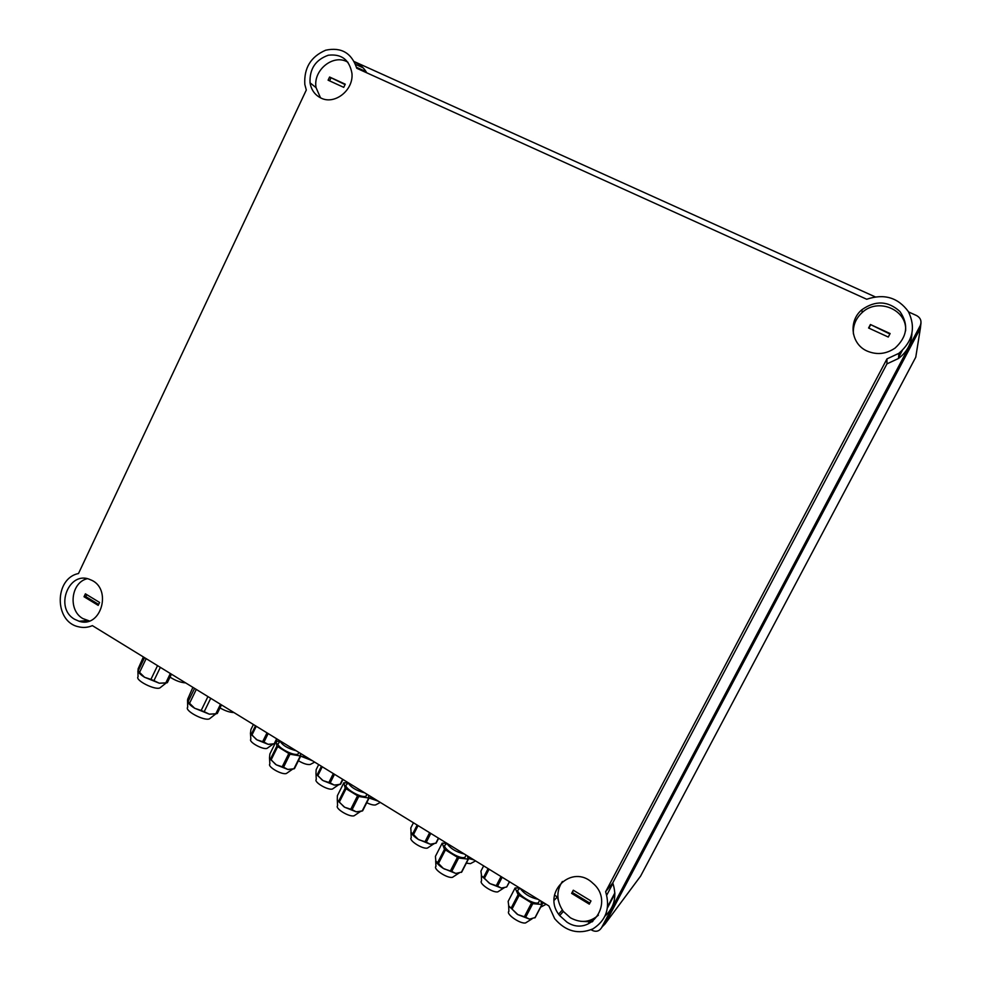 <?xml version="1.0" encoding="UTF-8"?>
<svg xmlns="http://www.w3.org/2000/svg" width="981" height="981" viewBox="0 0 981 981"><rect width="100%" height="100%" fill="white"/><g stroke="black" fill="none" stroke-linecap="round" stroke-linejoin="round"><path stroke-width="1.47" d="M215.612 714.033L209.407 718.865C203.999 721.231 184.134 710.575 187.702 707.24L187.555 701.378M216.703 713.69L209.284 714.156L194.618 708.221C190.706 705.744 188.377 703.524 187.641 701.55M192.877 687.338L187.702 699.159L187.494 700.692L189.554 703.291L196.286 689.435M233.895 712.525C229.995 712.488 225.36 710.955 220.002 707.914M165.997 683.119L159.866 687.939C154.679 690.33 134.679 680.054 138.063 676.743L137.892 670.82M167.052 682.776L159.278 683.205L144.501 677.221C140.737 674.842 138.542 672.721 137.929 670.881M143.373 656.939L138.076 668.968L138.186 670.881L139.56 672.39L146.157 658.656M185.605 682.874C180.786 682.604 175.599 680.691 170.02 677.135M532.094 918.805L525.608 922.913C520.445 924.31 505.485 913.924 508.881 911.349L508.661 905.745M531.727 918.878L529.225 919.013L517.833 914.611L508.71 905.892M458.9 873.127L452.535 877.284C447.544 878.768 432.719 868.994 435.956 866.382L435.687 860.95M458.618 873.188L455.478 873.335L443.314 868.406C439.341 865.818 436.852 863.403 435.846 861.171L435.417 856.376L442.186 843.157L446.367 843.329M207.935 696.584L201.179 710.477L194.741 708.307M210.731 698.3L204.207 711.691L201.179 710.477M220.48 704.284L215.795 713.861L209.419 714.18M221.473 704.898L217.279 713.494L215.795 713.861M194.557 688.368L188.07 701.722M209.284 714.156L204.207 711.691M157.536 665.645L150.915 679.404L144.636 677.307M160.332 667.362L153.943 680.63L150.915 679.404M170.338 673.506L165.752 682.997L159.278 683.205M171.442 674.18L167.334 682.69L165.752 682.997M144.526 657.65L138.186 670.881M159.143 683.168L153.943 680.63M144.501 677.221L139.56 672.39M586.969 921.11L588.772 922.214M363.129 67.824L355.588 64.415M589.937 920.362L592.843 921.367M607.68 906.481L614.866 892.906M898.67 356.262L901.183 351.505M612.941 883.415L606.749 895.138M607.521 907.793L614.891 893.863M898.584 357.489L902.25 350.536M602.383 926.628L605.032 923.955L920.386 328.279L921 322.908M605.032 923.955L640.581 876.143L915.764 357.194L920.386 328.279M272.939 744.223L267.04 748.356C262.761 749.962 248.193 741.771 250.829 739.257L250.498 733.714M274.251 743.831L268.058 744.297L257.01 739.87L250.572 733.911M253.405 724.505L250.915 729.557L250.449 733.445L251.32 734.266L255.489 725.781M338.457 784.898L332.461 789.018C328.01 790.576 313.466 781.967 316.274 779.441L315.992 773.899M339.451 784.604L334.116 785.021L323.043 780.606L316.066 774.132M318.69 764.591L316.14 769.693L315.968 773.837L317.145 774.855L321.425 766.271M314.68 762.127L310.204 764.481C307.212 764.886 303.276 763.623 298.408 760.716M312.228 760.618L300.664 756.167M289.922 746.921L284.036 743.316M296.127 750.735C287.556 748.442 282.136 745.119 279.879 740.765M298.751 752.353L298.126 753.972C293.785 756.903 273.589 745.315 278.874 742.948L279.892 740.876M279.61 741.464L276.213 741.145L276.863 746.124L270.462 759.073L269.481 758.117L269.873 753.997L276.213 741.145M300.468 753.408L300.309 755.959L289.996 754.205L276.863 746.124M292.473 769.263L286.391 773.494C281.829 775.137 267.053 766.59 269.861 763.966L269.542 758.374M293.687 768.92L287.703 769.398L276.36 764.886L269.616 758.583M380.297 802.421L375.564 804.935C373.479 805.303 370.499 804.543 366.636 802.642M378.175 801.121L368.905 797.933M358.457 789.018L352.4 785.291M364.662 792.82C356.238 790.661 350.646 787.24 347.912 782.531L346.882 784.444C341.363 786.75 361.548 798.975 366.134 796.069L367.029 794.279M366.747 794.107L366.134 796.069M347.605 783.01L343.877 782.74L345.177 788.172L338.592 801.293L337.292 800.116L337.366 795.726L343.877 782.74M368.525 795.186L368.721 798.007L358.727 796.511L345.177 788.172M360.297 811.594L354.092 815.787C349.359 817.369 334.595 808.369 337.587 805.732L337.305 800.165M361.033 811.385L356.091 811.765L344.723 807.277L337.378 800.386M433.602 843.979L427.458 848.062C422.762 849.534 408.194 840.239 411.235 837.737L410.953 832.366M434.056 843.856L430.021 844.15L418.176 839.307C414.35 836.83 411.983 834.549 411.088 832.477L410.794 827.964L413.442 822.777M504.16 887.78L497.894 891.827C493.038 893.213 478.36 883.378 481.548 880.901L481.34 875.322M503.878 887.83L501.095 887.964L489.985 883.623L481.561 875.923L480.923 871.128L483.645 865.88M475.552 860.913L470.439 863.648L466.318 863.17M473.884 859.883L468.44 858.485M458.09 850.196L451.75 846.296M464.271 853.985C456.067 852.035 450.23 848.442 446.76 843.231M465.852 855.653L465.006 857.284C460.101 860.116 439.831 846.91 445.656 844.715L446.502 843.071M442.186 843.157L444.467 849.313L437.636 862.642L435.846 861.171M467.397 855.898L468.145 859.111L458.63 858.019L444.467 849.313M546.147 904.261L540.654 907.167M544.786 903.415L541.659 902.851M532.021 895.579L525.473 891.57M538.177 899.356C530.157 897.578 524.124 893.875 520.102 888.259M539.305 901.012L538.41 902.716C533.296 905.488 512.842 891.496 518.875 889.399L519.623 887.977M519.587 888.038L515.111 887.977L518.14 894.672L511.113 908.173L508.955 906.456M540.739 900.938L541.917 904.457L532.769 903.673L518.14 894.672M342.958 779.49L340.591 784.199L334.766 785.119M334.496 774.291L330.192 782.899L323.043 780.606M334.116 785.021L330.192 782.899M342.639 779.294L340.076 784.432M322.259 766.786L317.869 775.579L317.145 774.855M322.32 780.165L317.869 775.579M333.332 773.58L328.929 782.397M277.022 739.012L274.717 743.672L268.733 744.42M268.169 733.567L263.975 742.077L257.01 739.87M268.058 744.297L263.975 742.077M276.654 738.779L274.153 743.856M256.262 726.259L251.982 734.953L251.32 734.266M256.311 739.429L251.982 734.953M267.016 732.856L262.712 741.562M307.875 757.945L300.738 756.167M311.566 760.508L307.666 758.362M306.734 757.258L306.428 757.872M369.224 797.761L362.651 810.797L356.741 811.851M358.727 796.511L352.105 809.656L344.723 807.277M356.091 811.765L352.105 809.656M368.721 798.007L362.148 811.054M345.95 788.932L339.352 802.053L338.592 801.293M343.975 806.811L339.352 802.053M357.427 795.996L350.806 809.153M374.006 798.559L369.212 797.798M377.538 801.023L373.798 798.975M372.866 797.86L372.559 798.485M300.873 755.75L294.472 768.638L288.377 769.509M289.996 754.205L283.558 767.191L276.36 764.886M287.703 769.398L283.558 767.191M300.309 755.959L293.908 768.859M277.574 746.835L271.161 759.797L270.462 759.073M275.636 764.444L271.161 759.797M288.708 753.69L282.258 766.676M488.097 868.614L483.535 877.443L481.561 875.923M509.568 881.796L506.687 886.983L501.696 888.026M502.174 877.259L497.588 886.101L489.985 883.623M501.095 887.964L497.588 886.101M509.421 881.711L506.687 886.983M489.09 869.215L484.406 878.265L483.535 877.443M489.212 883.145L484.406 878.265M501.009 876.548L496.312 885.61M417.158 825.046L412.707 833.776L411.088 832.477M438.654 838.252L436.202 843.047L430.634 844.224M430.794 833.421L426.33 842.164L418.924 839.773M430.021 844.15L426.33 842.164M438.433 838.117L435.772 843.329M418.065 825.61L413.516 834.549L412.707 833.776M418.176 839.307L413.516 834.549M429.629 832.71L425.055 841.673M469.985 857.492L467.986 857.357M473.271 859.822L469.764 857.909M468.844 856.793L468.526 857.419M515.111 887.977L508.158 901.355L508.759 906.015M542.26 904.09L535.234 917.517L529.826 919.062M532.769 903.673L525.693 917.198L517.833 914.611M529.225 919.013L525.693 917.198M541.917 904.457L534.878 917.885M519.072 895.53L512.033 909.044L511.113 908.173M517.024 914.108L512.033 909.044M531.457 903.158L524.394 916.695M544.197 903.366L541.218 901.931M468.562 858.804L461.732 872.06L456.104 873.397M458.63 858.019L451.75 871.398L444.086 868.884M455.478 873.335L451.75 871.398M468.145 859.111L461.315 872.391M445.325 850.122L438.482 863.464L437.636 862.642M443.314 868.406L438.482 863.464M457.33 857.517L450.451 870.883M194.618 708.221L189.554 703.291M74.605 619.269L79.154 621.267C101.46 628.735 112.594 587.926 90.436 579.759C69.185 569.618 53.955 607.84 74.605 619.269M87.15 578.729C70.853 582.555 67.836 610.317 82.821 618.545L89.357 620.948M98.198 605.375L99.584 602.444L85.396 593.824L84.023 596.742L98.198 605.375M566.822 922.042C590.685 938.265 615.308 901.821 592.831 883.219C571.837 862.79 540.923 893.286 559.685 915.592L566.822 922.042M562.395 881.478C556.068 891.202 556.386 901.183 563.352 911.435L570.415 917.799C580.727 923.354 590.059 922.471 598.41 915.163M591.801 930.184C595.859 932.183 599.097 931.386 601.488 927.818L604.848 923.317L919.712 328.512L920.153 325.766C921.932 321.363 920.767 317.979 916.646 315.588L908.59 311.958M601.488 927.818L920.153 325.766M875.089 296.814L354.313 61.619M366.759 72.815C363.914 67.75 359.868 64.206 354.607 62.183M886.971 358.899L898.866 353.332C912.784 341.351 915.972 327.446 908.406 311.639C898.007 297.501 884.114 293.368 866.726 299.254L356.741 68.278C351.664 52.962 341.327 46.929 325.717 50.19C310.805 56.628 303.84 68.045 304.821 84.452L306.305 90.031L78.492 573.529C54.249 578.349 54.114 621.684 78.37 626.736C83.14 627.938 87.812 627.582 92.386 625.633L548.882 905.929L554.657 918.645C565.632 931.435 578.398 934.844 592.965 928.86C606.209 920.325 610.427 907.94 605.645 891.704L886.971 358.899L886.934 363.89L898.51 358.47C906.91 352.105 911.386 343.865 911.925 333.761M886.934 363.89L612.757 882.937C617.074 896.094 614.535 907.118 605.13 915.984M554.118 900.35L557.343 896.904L558.312 900.35M580.605 921.318L592.119 921.895M557.343 896.904L554.473 895.15M605.645 891.704L612.757 882.937M867.192 351.088C876.879 355.122 886.186 354.116 895.101 348.059C907.29 336.814 908.909 324.625 899.933 311.504C888.087 300.787 875.395 300.198 861.894 309.738C848.062 321.094 850.993 344.221 867.192 351.088M320.959 98.039C334.742 105.237 353.908 89.97 351.921 73.17C349.334 59.669 341.462 53.697 328.304 55.23C315.551 59.78 309.456 68.964 310.033 82.796C311.259 89.933 314.901 95.01 320.959 98.039M589.299 904.139L590.979 900.95L573.284 890.208L571.616 893.384L589.299 904.139M343.742 87.358L345.251 84.182L329.591 77.021L328.095 80.184L343.742 87.358M345.054 84.599L329.591 77.021M330.891 78.124L329.591 80.871M888.271 337.035L890.123 333.54L870.417 324.515L868.577 327.997L888.271 337.035M889.877 333.994L870.417 324.515M870.454 325.103L868.859 328.132M86.745 594.658L85.813 596.632L84.023 596.742M85.813 596.632L98.64 604.431M573.542 890.368L571.616 893.384M572.401 892.514L589.839 903.121M366.072 71.65L356.508 67.321M587.938 920.914L589.949 922.152M905.598 330.867C907.413 309.604 877.934 297.39 862.164 312.534C855.751 318.457 852.832 325.582 853.396 333.92M348.01 62.33C333.773 53.207 312.681 70.105 316.078 87.677L320.505 97.818M298.126 753.972L298.886 752.427M465.006 857.284L466.122 855.125M538.41 902.716L539.685 900.288M340.566 784.211L342.945 779.478M362.467 810.907L369.04 797.86M458.36 873.262L459.133 873.065M503.645 887.903L504.418 887.707M87.321 620.519L79.154 621.267M563.352 911.435L559.685 915.592M562.334 910.012L558.643 914.157M862.164 312.534L861.894 309.738M316.078 87.677L310.033 82.796M898.51 358.47L898.866 353.332"/></g></svg>
